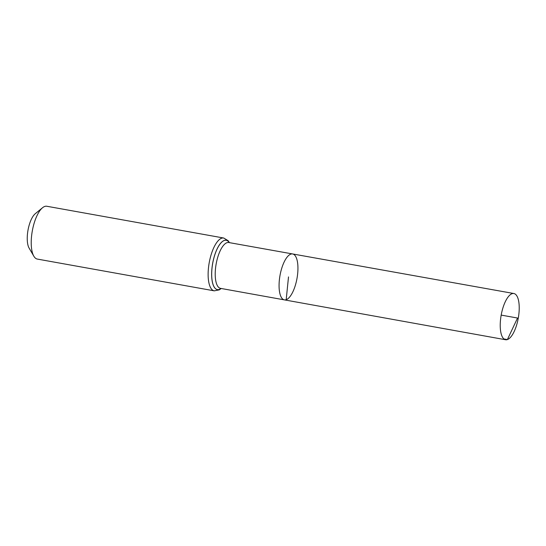 <?xml version="1.0" encoding="UTF-8"?>
<svg xmlns="http://www.w3.org/2000/svg" width="546" height="546" viewBox="0 0 546 546"><rect width="100%" height="100%" fill="white"/><g stroke="black" fill="none" stroke-linecap="round" stroke-linejoin="round"><path stroke-width="0.82" d="M286.193 299.706A23.328 8.627 100.2 0 0 297.372 276.085A23.328 8.627 100.2 0 0 292.629 253.951A23.328 8.627 100.2 0 0 280.016 275.389A23.328 8.627 100.2 0 0 284.384 299.877A23.328 8.627 100.2 0 0 286.193 299.706L288.506 276.918M223.724 238.022L46.813 206.258A26.836 9.924 100.2 0 0 42.533 207.739L35.265 213.711A19.028 7.037 100.2 0 0 28.01 230.146A19.028 7.037 100.2 0 0 29.095 248.075L33.838 256.204A26.836 9.924 100.2 0 0 37.333 259.077L214.237 290.841A26.836 9.924 -79.8 0 1 208.784 265.376A26.836 9.924 -79.8 0 1 221.642 238.213A26.836 9.924 -79.8 0 1 223.724 238.022L228.139 240.704L229.443 242.656M42.533 207.739A26.836 9.924 100.2 0 0 32.31 230.917A26.836 9.924 100.2 0 0 33.838 256.204M292.629 253.951L228.747 242.526A23.287 8.606 -79.8 0 0 226.945 242.697A23.287 8.606 -79.8 0 0 215.786 266.264A23.287 8.606 -79.8 0 0 220.516 288.363L284.384 299.877A23.328 8.627 -79.8 0 1 279.641 277.737A23.328 8.627 -79.8 0 1 290.82 254.122A23.328 8.627 -79.8 0 1 292.629 253.951L513.875 293.523A23.478 8.681 -79.8 0 1 518.27 318.168A23.478 8.681 -79.8 0 1 505.576 339.742A23.478 8.681 -79.8 0 1 500.805 317.458A23.478 8.681 -79.8 0 1 512.052 293.693A23.478 8.681 -79.8 0 1 513.875 293.523M501.18 315.097L517.54 318.038L507.391 339.571L503.924 338.95M224.304 240.479A25.041 9.262 -79.8 0 1 229.279 242.622A25.075 9.275 -79.8 0 0 224.283 240.431A25.075 9.275 -79.8 0 0 211.78 270.482A25.075 9.275 -79.8 0 0 221.069 288.465A25.041 9.262 -79.8 0 1 211.821 270.427A25.041 9.262 -79.8 0 1 224.304 240.479M214.237 290.841L219.315 289.865L221.212 288.486M284.384 299.877L505.576 339.742"/></g></svg>
